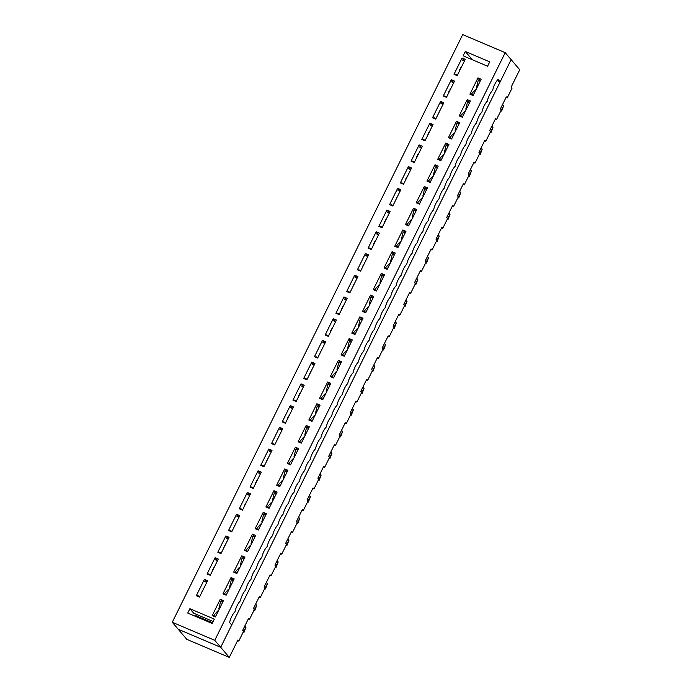 <?xml version="1.0" encoding="UTF-8"?>
<svg xmlns="http://www.w3.org/2000/svg" width="692" height="692" viewBox="0 0 692 692"><rect width="100%" height="100%" fill="white"/><g stroke="black" fill="none" stroke-linecap="round" stroke-linejoin="round"><path stroke-width="1.04" d="M480.334 80.877L478.31 80.013L476.537 87.382L476.9 87.815M502.591 104.44L503.681 105.72L500.792 110.919M500.731 111.04L501.657 111.014L503.681 105.72M471.901 95.029L471.33 94.138L475.465 89.553L475.94 89.761M477.013 87.59L476.537 87.382M473.354 94.994L471.33 94.138M455.431 74.243L457.473 75.108M459.574 69.658L460.059 69.866M460.647 67.487L461.132 67.695M462.412 60.117L464.453 60.983M469.591 102.598L467.567 101.741L465.803 109.111L466.166 109.535M491.848 126.16L492.946 127.449L490.057 132.639M489.997 132.769L490.922 132.734L492.946 127.449M461.166 116.749L460.587 115.858L464.73 111.282L465.206 111.481M466.278 109.31L465.803 109.111M462.619 116.723L460.587 115.858M444.697 95.963L446.729 96.828M448.84 91.387L449.324 91.586M449.912 89.207L450.397 89.415M451.677 81.846L453.71 82.711M458.857 124.326L456.832 123.461L455.068 130.831L455.431 131.264M481.113 147.889L482.212 149.178L479.322 154.368M479.253 154.489L480.187 154.463L482.212 149.178M450.423 138.478L449.852 137.587L453.995 133.002L454.471 133.21M455.544 131.039L455.068 130.831M451.876 138.452L449.852 137.587M433.962 117.692L435.995 118.557M438.097 113.107L438.581 113.315M439.169 110.936L439.662 111.144M440.942 103.566L442.975 104.431M448.122 146.055L446.098 145.19L444.333 152.56L444.697 152.984M470.378 169.618L471.468 170.898L468.579 176.088M468.519 176.218L469.444 176.183L471.468 170.898M439.688 160.198L439.117 159.316L443.252 154.731L443.728 154.93M444.8 152.759L444.333 152.56M441.141 160.172L439.117 159.316M423.219 139.412L425.26 140.277M427.362 134.836L427.846 135.044M428.435 132.665L428.919 132.864M430.199 125.295L432.24 126.16M437.387 167.775L435.355 166.919L433.59 174.28L433.953 174.713M459.644 191.338L460.734 192.627L457.844 197.817M457.784 197.947L458.709 197.912L460.734 192.627M428.953 181.927L428.383 181.036L432.517 176.46L432.993 176.659M434.066 174.488L433.59 174.28M430.407 181.901L428.383 181.036M412.484 161.141L414.525 162.006M416.627 156.556L417.112 156.764M417.7 154.385L418.184 154.593M419.464 147.015L421.497 147.88M426.644 189.504L424.62 188.639L422.855 196.009L423.219 196.433M448.9 213.067L449.999 214.347L447.11 219.537M447.049 219.667L447.975 219.641L449.999 214.347M418.21 203.656L417.639 202.765L421.783 198.18L422.258 198.388M423.331 196.208L422.855 196.009M419.663 203.621L417.639 202.765M401.749 182.861L403.782 183.726M405.884 178.285L406.377 178.493M406.957 176.114L407.45 176.322M408.73 168.744L410.763 169.609M415.909 211.224L413.885 210.368L412.121 217.738L412.484 218.162M438.166 234.787L439.256 236.076L436.367 241.266M436.306 241.396L437.232 241.361L439.256 236.076M407.476 225.376L406.905 224.485L411.048 219.909L411.515 220.108M412.596 217.937L412.121 217.738M408.929 225.35L406.905 224.485M391.015 204.59L393.047 205.455M395.149 200.005L395.634 200.213M396.222 197.834L396.706 198.042M397.987 190.464L400.028 191.329M405.175 232.953L403.151 232.088L401.377 239.458L401.741 239.89M427.431 256.516L428.521 257.796L425.632 262.995M425.571 263.116L426.497 263.09L428.521 257.796M396.741 247.105L396.17 246.214L400.305 241.629L400.78 241.837M401.853 239.666L401.377 239.458M398.194 247.07L396.17 246.214M380.271 226.31L382.313 227.184M384.415 221.734L384.899 221.942M385.487 219.563L385.972 219.771M387.252 212.193L389.285 213.058M394.431 254.673L392.407 253.817L390.643 261.187L391.006 261.611M416.688 278.236L417.786 279.525L414.897 284.715M414.837 284.844L415.762 284.81L417.786 279.525M386.006 268.825L385.427 267.934L389.57 263.358L390.046 263.557M391.118 261.386L390.643 261.187M387.459 268.799L385.427 267.934M369.537 248.039L371.569 248.904M373.671 243.463L374.164 243.662M374.753 241.283L375.237 241.491M376.517 233.922L378.55 234.787M383.697 276.402L381.673 275.537L379.908 282.907L380.271 283.339M405.953 299.965L407.052 301.254L404.163 306.444M404.093 306.565L405.028 306.539L407.052 301.254M375.263 290.553L374.692 289.663L378.835 285.078L379.311 285.286M380.384 283.115L379.908 282.907M376.716 290.519L374.692 289.663M358.802 269.768L360.835 270.633M362.937 265.183L363.421 265.391M364.009 263.012L364.502 263.219M365.783 255.642L367.815 256.507M372.962 298.131L370.938 297.266L369.165 304.636L369.537 305.06M395.218 321.693L396.308 322.974L393.419 328.164M393.359 328.293L394.284 328.259L396.308 322.974M364.528 312.274L363.957 311.391L368.092 306.807L368.568 307.006M369.64 304.835L369.165 304.636M365.982 312.248L363.957 311.391M348.059 291.488L350.1 292.353M352.202 286.912L352.686 287.119M353.275 284.741L353.759 284.94M355.039 277.371L357.081 278.236M362.227 319.851L360.195 318.995L358.43 326.356L358.793 326.788M384.475 343.414L385.574 344.702L382.685 349.892M382.624 350.014L383.55 349.988L385.574 344.702M353.794 334.002L353.223 333.112L357.357 328.536L357.833 328.735M358.906 326.563L358.43 326.356M355.247 333.977L353.223 333.112M337.324 313.216L339.357 314.082M341.467 308.632L341.952 308.84M342.54 306.461L343.024 306.668M344.305 299.091L346.337 299.956M351.484 341.58L349.46 340.715L347.695 348.085L348.059 348.508M373.741 365.142L374.839 366.423L371.95 371.613M371.881 371.742L372.815 371.716L374.839 366.423M343.05 355.731L342.479 354.84L346.623 350.256L347.099 350.455M348.171 348.284L347.695 348.085M344.504 355.697L342.479 354.84M326.589 334.937L328.622 335.802M330.724 330.361L331.217 330.568M331.797 328.19L332.29 328.397M333.57 320.82L335.603 321.685M340.749 363.3L338.725 362.444L336.961 369.813L337.324 370.237M363.006 386.863L364.096 388.151L361.207 393.341M361.146 393.471L362.072 393.437L364.096 388.151M332.316 377.451L331.745 376.56L335.88 371.985L336.355 372.184M337.437 370.012L336.961 369.813M333.769 377.425L331.745 376.56M315.846 356.665L317.887 357.53M319.989 352.081L320.474 352.289M321.062 349.91L321.546 350.117M322.827 342.54L324.868 343.405M330.015 385.029L327.982 384.164L326.217 391.534L326.581 391.966M352.271 408.591L353.361 409.872L350.472 415.07M350.411 415.191L351.337 415.165L353.361 409.872M321.581 399.18L321.01 398.289L325.145 393.705L325.621 393.912M326.693 391.733L326.217 391.534M323.034 399.146L321.01 398.289M305.111 378.386L307.153 379.251M309.255 373.81L309.739 374.017M310.327 371.639L310.812 371.846M312.092 364.269L314.125 365.134M319.272 406.749L317.247 405.893L315.483 413.262L315.846 413.686M341.528 430.312L342.627 431.6L339.737 436.79M339.677 436.92L340.602 436.886L342.627 431.6M310.838 420.9L310.267 420.009L314.41 415.434L314.886 415.632M315.959 413.461L315.483 413.262M312.3 420.874L310.267 420.009M294.377 400.114L296.41 400.979M298.512 395.53L299.005 395.738M299.593 393.359L300.077 393.566M301.357 385.989L303.39 386.863M308.537 428.478L306.513 427.613L304.748 434.983L305.111 435.415M330.793 452.04L331.883 453.329L329.003 458.519M328.934 458.64L329.868 458.614L331.883 453.329M300.103 442.629L299.532 441.738L303.676 437.154L304.151 437.361M305.224 435.19L304.748 434.983M301.556 442.595L299.532 441.738M283.642 421.843L285.675 422.708M287.777 417.259L288.261 417.466M288.849 415.088L289.334 415.295M290.614 407.718L292.655 408.583M297.802 450.198L295.778 449.342L294.005 456.711L294.377 457.135M320.059 473.761L321.149 475.049L318.259 480.239M318.199 480.369L319.124 480.334L321.149 475.049M289.368 464.349L288.798 463.458L292.932 458.882L293.408 459.081M294.481 456.91L294.005 456.711M290.822 464.323L288.798 463.458M272.899 443.563L274.94 444.428M277.042 438.988L277.527 439.195M278.115 436.808L278.599 437.015M279.879 429.447L281.921 430.312M287.059 471.927L285.035 471.07L283.27 478.432L283.633 478.864M309.315 495.489L310.414 496.778L307.525 501.968M307.464 502.089L308.39 502.063L310.414 496.778M278.634 486.078L278.054 485.187L282.198 480.611L282.673 480.81M283.746 478.639L283.27 478.432M280.087 486.052L278.054 485.187M262.164 465.292L264.197 466.157M266.308 460.708L266.792 460.915M267.38 458.536L267.865 458.744M269.145 451.167L271.178 452.032M276.324 493.656L274.3 492.791L272.536 500.16L272.899 500.584M298.581 517.218L299.679 518.498L296.79 523.688M296.721 523.818L297.655 523.783L299.679 518.498M267.89 507.798L267.32 506.916L271.463 502.331L271.939 502.53M273.011 500.359L272.536 500.16M269.344 507.772L267.32 506.916M251.43 487.012L253.462 487.877M255.564 482.436L256.049 482.644M256.637 480.265L257.13 480.464M258.41 472.896L260.443 473.761M265.59 515.376L263.565 514.519L261.801 521.88L262.164 522.313M287.846 538.938L288.936 540.227L286.047 545.417M285.986 545.547L286.912 545.512L288.936 540.227M257.156 529.527L256.585 528.636L260.72 524.06L261.195 524.259M262.277 522.088L261.801 521.88M258.609 529.501L256.585 528.636M240.686 508.741L242.728 509.606M244.83 504.157L245.314 504.364M245.902 501.985L246.387 502.193M247.667 494.616L249.708 495.481M254.855 537.104L252.822 536.239L251.058 543.609L251.421 544.033M277.111 560.667L278.201 561.947L275.312 567.137M275.252 567.267L276.177 567.241L278.201 561.947M246.421 551.256L245.85 550.365L249.985 545.78L250.461 545.988M251.533 543.808L251.058 543.609M247.874 551.221L245.85 550.365M229.952 530.461L231.993 531.326M234.095 525.885L234.579 526.093M235.168 523.714L235.652 523.922M236.932 516.344L238.965 517.209M244.112 558.825L242.088 557.968L240.323 565.338L240.686 565.762M266.368 582.387L267.467 583.676L264.578 588.866M264.517 588.996L265.443 588.961L267.467 583.676M235.678 572.976L235.107 572.085L239.25 567.509L239.726 567.708M240.799 565.537L240.323 565.338M237.131 572.95L235.107 572.085M219.217 552.19L221.25 553.055M223.352 547.606L223.845 547.813M224.433 545.434L224.917 545.642M226.197 538.065L228.23 538.93M233.377 580.553L231.353 579.688L229.588 587.058L229.952 587.491M255.633 604.116L256.723 605.396L253.843 610.595M253.774 610.716L254.699 610.69L256.723 605.396M224.943 594.705L224.372 593.814L228.516 589.229L228.991 589.437M230.064 587.266L229.588 587.058M226.396 594.67L224.372 593.814M208.482 573.919L210.515 574.784M212.617 569.334L213.101 569.542M213.69 567.163L214.174 567.371M215.454 559.793L217.496 560.658M222.642 602.274L220.618 601.417L218.845 608.787L219.208 609.211M244.899 625.836L245.989 627.125L243.1 632.315M243.039 632.445L243.965 632.41L245.989 627.125M214.209 616.425L213.638 615.534L217.772 610.958L218.248 611.157M219.321 608.986L218.845 608.787M215.662 616.399L213.638 615.534M197.739 595.639L199.78 596.504M201.882 591.063L202.367 591.262M202.955 588.883L203.439 589.091M204.72 581.522L206.761 582.387M511.146 87.114L519.735 69.736L511.137 59.633L220.696 647.297L229.294 657.4L237.884 640.022L238.775 641.069L243.61 631.286L242.719 630.248L248.627 618.293L249.518 619.34L254.345 609.566L253.454 608.519L259.362 596.573L260.253 597.611L265.079 587.837L264.197 586.79L270.096 574.844L270.987 575.891L275.823 566.117L274.932 565.07L280.84 553.116L281.722 554.162L286.557 544.388L285.666 543.341L291.574 531.395L292.465 532.442L297.292 522.668L296.41 521.621L302.309 509.667L303.2 510.713L308.035 500.939L307.144 499.892L313.052 487.947L313.934 488.993L318.77 479.21L317.879 478.172L323.787 466.218L324.678 467.264L329.504 457.49L328.613 456.443L334.521 444.498L335.412 445.544L340.248 435.761L339.357 434.714L345.256 422.769L346.147 423.815L350.982 414.041L350.091 412.994L355.999 401.049L356.89 402.087L361.717 392.312L360.826 391.265L366.734 379.32L367.625 380.366L372.452 370.592L371.569 369.545L377.469 357.591L378.36 358.638L383.195 348.863L382.304 347.817L388.212 335.871L389.094 336.918L393.93 327.143L393.039 326.096L398.947 314.142L399.838 315.189L404.664 305.414L403.773 304.368L409.681 292.422L410.572 293.469L415.408 283.685L414.517 282.647L420.416 270.693L421.307 271.74L426.142 261.965L425.251 260.919L431.159 248.973L432.05 250.011L436.877 240.236L435.986 239.19L441.894 227.244L442.785 228.291L447.612 218.516L446.729 217.47L452.629 205.515L453.519 206.562L458.355 196.787L457.464 195.741L463.372 183.795L464.254 184.842L469.089 175.067L468.199 174.021L474.107 162.066L474.997 163.113L479.824 153.339L478.933 152.292L484.841 140.346L485.732 141.393L490.567 131.61L489.677 130.572L495.576 118.617L496.467 119.664L501.302 109.89L500.411 108.843L506.319 96.897L507.21 97.944L512.037 88.161L511.146 87.114M229.294 657.4L186.797 639.339L178.19 629.236L220.696 647.297L231.699 625.023L229.623 622.584A9.204 3.114 113 0 1 234.995 611.719A9.204 3.114 113 0 1 240.366 600.864A9.204 3.114 113 0 1 245.729 589.999A9.204 3.114 113 0 1 251.101 579.135A9.204 3.114 113 0 1 256.473 568.27A9.204 3.114 113 0 1 261.835 557.415A9.204 3.114 113 0 1 267.207 546.55A9.204 3.114 113 0 1 272.579 535.686A9.204 3.114 113 0 1 277.942 524.821A9.204 3.114 113 0 1 283.313 513.957A9.204 3.114 113 0 1 288.685 503.101A9.204 3.114 113 0 1 294.048 492.237A9.204 3.114 113 0 1 299.42 481.373A9.204 3.114 113 0 1 304.783 470.508A9.204 3.114 113 0 1 310.154 459.652A9.204 3.114 113 0 1 315.526 448.788A9.204 3.114 113 0 1 320.889 437.924A9.204 3.114 113 0 1 326.261 427.059A9.204 3.114 113 0 1 331.632 416.195A9.204 3.114 113 0 1 336.995 405.339A9.204 3.114 113 0 1 342.367 394.475A9.204 3.114 113 0 1 347.739 383.61A9.204 3.114 113 0 1 353.102 372.746A9.204 3.114 113 0 1 358.473 361.881A9.204 3.114 113 0 1 363.845 351.026A9.204 3.114 113 0 1 369.208 340.161A9.204 3.114 113 0 1 374.58 329.297A9.204 3.114 113 0 1 379.943 318.432A9.204 3.114 113 0 1 385.314 307.577A9.204 3.114 113 0 1 390.686 296.712A9.204 3.114 113 0 1 396.049 285.848A9.204 3.114 113 0 1 401.421 274.983A9.204 3.114 113 0 1 406.792 264.119A9.204 3.114 113 0 1 412.155 253.263A9.204 3.114 113 0 1 417.527 242.399A9.204 3.114 113 0 1 422.898 231.535A9.204 3.114 113 0 1 428.262 220.67A9.204 3.114 113 0 1 433.633 209.814A9.204 3.114 113 0 1 439.005 198.95A9.204 3.114 113 0 1 444.368 188.086A9.204 3.114 113 0 1 449.739 177.221A9.204 3.114 113 0 1 455.111 166.357A9.204 3.114 113 0 1 460.474 155.501A9.204 3.114 113 0 1 465.846 144.637A9.204 3.114 113 0 1 471.209 133.772A9.204 3.114 113 0 1 476.58 122.908A9.204 3.114 113 0 1 481.952 112.052A9.204 3.114 113 0 1 487.315 101.188A9.204 3.114 113 0 1 492.687 90.323A9.204 3.114 113 0 1 498.058 79.459L500.134 81.898L511.137 59.633L505.203 52.661L462.706 34.6L172.265 622.264L214.762 640.325L505.203 52.661M195.819 615.69L212.505 622.783M506.042 97.442L507.21 97.944M248.35 618.847L249.518 619.34M259.093 597.118L260.253 597.611M269.828 575.398L270.987 575.891M280.563 553.669L281.722 554.162M291.297 531.949L292.465 532.442M302.041 510.22L303.2 510.713M312.775 488.5L313.934 488.993M323.51 466.771L324.678 467.264M334.253 445.043L335.412 445.544M344.988 423.322L346.147 423.815M355.723 401.594L356.89 402.087M366.457 379.873L367.625 380.366M377.201 358.145L378.36 358.638M387.935 336.424L389.094 336.918M398.67 314.696L399.838 315.189M409.413 292.967L410.572 293.469M420.148 271.247L421.307 271.74M430.882 249.518L432.05 250.011M441.617 227.798L442.785 228.291M452.36 206.069L453.519 206.562M463.095 184.349L464.254 184.842M473.83 162.62L474.997 163.113M484.573 140.9L485.732 141.393M495.308 119.171L496.467 119.664M237.615 640.576L238.775 641.069M214.762 640.325L220.696 647.297L178.19 629.236L172.265 622.264M223.447 600.639L220.264 599.281L212.21 615.577L215.394 616.935L223.447 600.639M222.703 602.152L220.264 599.281M214.321 619.106L212.176 623.449L187.74 613.069L189.885 608.718L214.321 619.106M207.565 580.744L204.382 579.394L196.329 595.682L199.512 597.04L207.565 580.744M226.137 595.207L234.19 578.91L230.998 577.561L222.945 593.857L226.137 595.207M218.3 559.024L215.117 557.666L207.064 573.962L210.247 575.312L218.3 559.024M236.872 573.486L244.925 557.19L241.733 555.832L233.68 572.128L236.872 573.486M229.043 537.295L225.852 535.945L217.798 552.233L220.99 553.591L229.043 537.295M247.606 551.758L255.659 535.461L252.476 534.112L244.423 550.399L247.606 551.758M239.778 515.575L236.586 514.217L228.533 530.513L231.725 531.863L239.778 515.575M258.35 530.029L266.394 513.741L263.211 512.383L255.158 528.679L258.35 530.029M250.513 493.846L247.329 492.488L239.276 508.784L242.46 510.142L250.513 493.846M269.084 508.309L277.137 492.012L273.945 490.663L265.892 506.951L269.084 508.309M261.256 472.117L258.064 470.768L250.011 487.056L253.203 488.414L261.256 472.117M279.819 486.58L287.872 470.292L284.689 468.934L276.636 485.23L279.819 486.58M271.991 450.397L268.799 449.039L260.746 465.335L263.937 466.693L271.991 450.397M290.553 464.86L298.607 448.563L295.423 447.214L287.37 463.502L290.553 464.86M282.725 428.668L279.542 427.319L271.489 443.607L274.672 444.965L282.725 428.668M301.297 443.131L309.35 426.843L306.158 425.485L298.105 441.781L301.297 443.131M293.46 406.948L290.277 405.59L282.224 421.886L285.407 423.236L293.46 406.948M312.031 421.411L320.085 405.114L316.893 403.756L308.84 420.053L312.031 421.411M304.203 385.219L301.011 383.87L292.958 400.158L296.15 401.516L304.203 385.219M322.766 399.682L330.819 383.385L327.636 382.036L319.583 398.324L322.766 399.682M314.938 363.499L311.746 362.141L303.702 378.438L306.885 379.787L314.938 363.499M333.509 377.962L341.563 361.665L338.371 360.307L330.318 376.604L333.509 377.962M325.673 341.77L322.489 340.412L314.436 356.709L317.619 358.067L325.673 341.77M344.244 356.233L352.297 339.936L349.105 338.587L341.052 354.875L344.244 356.233M336.416 320.041L333.224 318.692L325.171 334.989L328.363 336.338L336.416 320.041M354.979 334.504L363.032 318.216L359.849 316.858L351.796 333.155L354.979 334.504M347.15 298.321L343.959 296.963L335.905 313.26L339.097 314.618L347.15 298.321M365.713 312.784L373.767 296.487L370.583 295.138L362.53 311.426L365.713 312.784M357.885 276.592L354.702 275.243L346.649 291.531L349.832 292.889L357.885 276.592M376.457 291.055L384.51 274.767L381.318 273.409L373.265 289.706L376.457 291.055M368.62 254.872L365.437 253.514L357.383 269.811L360.575 271.16L368.62 254.872M387.191 269.335L395.244 253.038L392.053 251.68L383.999 267.977L387.191 269.335M379.363 233.143L376.171 231.794L368.118 248.082L371.31 249.44L379.363 233.143M397.926 247.606L405.979 231.31L402.796 229.96L394.743 246.257L397.926 247.606M390.098 211.423L386.915 210.065L378.861 226.362L382.045 227.711L390.098 211.423M408.669 225.886L416.722 209.59L413.531 208.231L405.477 224.528L408.669 225.886M400.832 189.695L397.649 188.336L389.596 204.633L392.779 205.991L400.832 189.695M419.404 204.157L427.457 187.861L424.265 186.511L416.212 202.799L419.404 204.157M411.576 167.974L408.384 166.616L400.331 182.913L403.522 184.262L411.576 167.974M430.139 182.429L438.192 166.141L435.008 164.782L426.955 181.079L430.139 182.429M422.31 146.246L419.118 144.887L411.065 161.184L414.257 162.542L422.31 146.246M440.873 160.708L448.926 144.412L445.743 143.062L437.69 159.35L440.873 160.708M433.045 124.517L429.862 123.167L421.809 139.455L424.992 140.813L433.045 124.517M451.617 138.98L459.67 122.692L456.478 121.334L448.425 137.63L451.617 138.98M443.788 102.797L440.596 101.439L432.543 117.735L435.735 119.093L443.788 102.797M462.351 117.259L470.404 100.963L467.212 99.605L459.168 115.901L462.351 117.259M454.523 81.068L451.331 79.718L443.278 96.006L446.47 97.364L454.523 81.068M463.147 55.818L465.292 51.476L489.728 61.856L487.583 66.207L463.147 55.818M465.258 59.348L462.074 57.99L454.021 74.286L457.204 75.636L465.258 59.348M473.086 95.531L481.139 79.243L477.956 77.885L469.903 94.181L473.086 95.531M213.145 621.494L193.743 613.25L189.885 608.718M196.45 614.401L195.481 616.356M480.395 80.748L477.956 77.885M464.514 60.861L462.074 57.99M465.292 51.476L471.226 58.439L470.897 59.114M458.917 124.205L456.478 121.334M443.036 104.31L440.596 101.439M469.66 102.477L467.212 99.605M453.77 82.582L451.331 79.718M432.301 126.03L429.862 123.167M448.182 145.925L445.743 143.062M421.566 147.759L419.118 144.887M437.448 167.654L435.008 164.782M410.823 169.479L408.384 166.616M426.704 189.374L424.265 186.511M400.088 191.208L397.649 188.336M415.97 211.103L413.531 208.231M389.354 212.937L386.915 210.065M405.235 232.823L402.796 229.96M378.611 234.657L376.171 231.794M394.501 254.552L392.053 251.68M367.876 256.386L365.437 253.514M383.757 276.272L381.318 273.409M357.141 278.106L354.702 275.243M373.023 298.001L370.583 295.138M346.398 299.835L343.959 296.963M362.288 319.73L359.849 316.858M335.663 321.555L333.224 318.692M351.545 341.45L349.105 338.587M324.929 343.284L322.489 340.412M340.81 363.179L338.371 360.307M314.194 365.004L311.746 362.141M330.075 384.899L327.636 382.036M303.451 386.733L301.011 383.87M319.341 406.628L316.893 403.756M292.716 408.462L290.277 405.59M308.597 428.348L306.158 425.485M281.981 430.182L279.542 427.319M297.863 450.077L295.423 447.214M271.238 451.911L268.799 449.039M287.128 471.806L284.689 468.934M260.503 473.631L258.064 470.768M276.385 493.526L273.945 490.663M249.769 495.36L247.329 492.488M265.65 515.255L263.211 512.383M239.034 517.08L236.586 514.217M254.915 536.975L252.476 534.112M228.291 538.808L225.852 535.945M244.172 558.703L241.733 555.832M217.556 560.537L215.117 557.666M233.438 580.424L230.998 577.561M206.821 582.257L204.382 579.394M500.134 81.898L497.046 80.592M472.299 59.711L471.226 58.439"/></g></svg>

